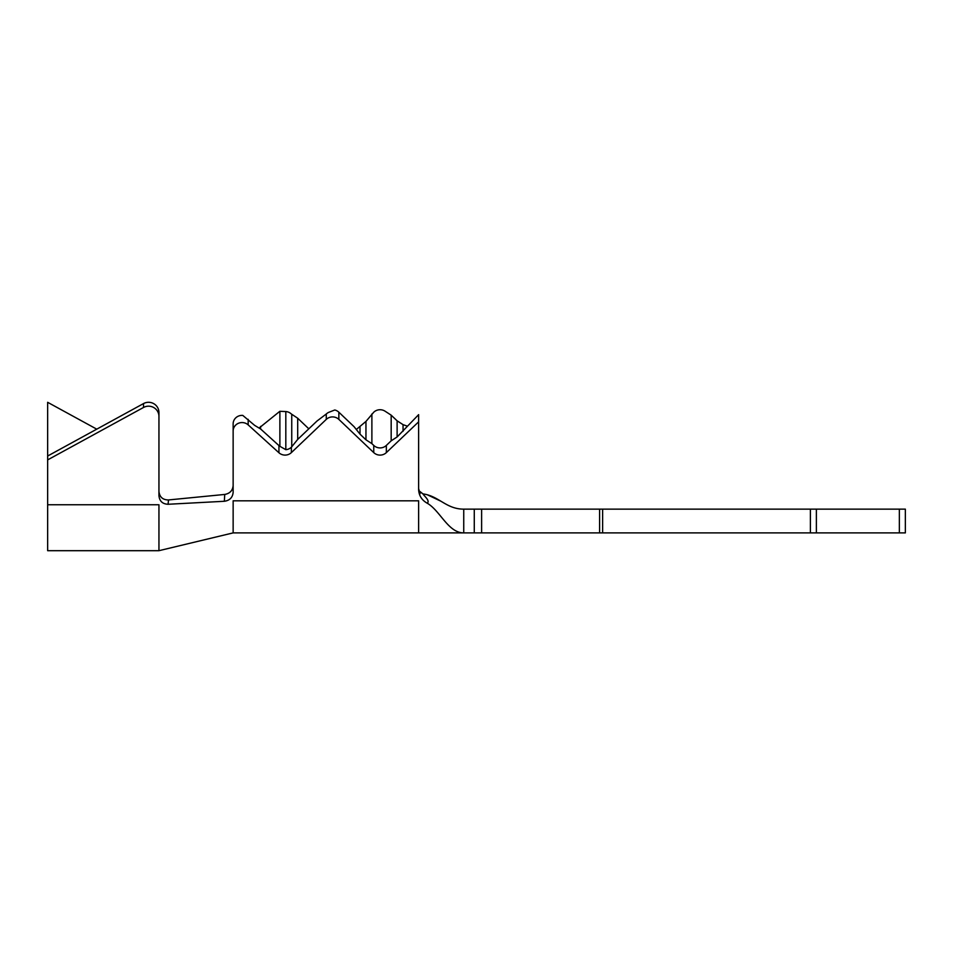 <?xml version="1.0" encoding="UTF-8"?>
<svg xmlns="http://www.w3.org/2000/svg" width="953" height="953" viewBox="0 0 953 953"><rect width="100%" height="100%" fill="white"/><g stroke="black" fill="none" stroke-linecap="round" stroke-linejoin="round"><path stroke-width="1.43" d="M371.884 413.983L371.884 443.645L373.755 445.432A8.899 8.482 180 0 0 386.346 445.42L391.171 440.822L391.171 415.163L385.06 411.196A8.899 8.482 0 0 0 373.755 412.208L365.952 421.429L356.303 429.493M371.884 443.645L365.952 439.798L360.008 434.151L354.075 426.694L338.851 412.208A8.899 8.482 0 0 0 334.789 409.993L328.856 412.292A8.899 8.482 180 0 0 326.271 414.007L316.98 421.047L297.693 439.416L291.368 447.231A8.899 8.482 0 0 1 285.817 449.673L285.817 411.553L279.884 411.315A8.899 8.482 0 0 0 279.42 411.648L259.085 428.052M285.817 449.673L279.884 446.314A8.899 8.482 180 0 1 278.943 445.575L260.586 428.957L254.654 425.383L242.789 415.413A8.899 8.482 0 0 0 233.14 423.871L233.14 431.054A8.899 8.482 0 0 1 248.173 424.895L278.943 452.758A8.899 8.482 180 0 0 291.368 452.615L326.271 419.391A8.899 8.482 0 0 1 338.851 419.391L373.755 452.615A8.899 8.482 180 0 0 386.346 452.615L418.629 421.834L418.629 489.806C419.01 495.727 421.869 500.194 427.206 503.208C440.226 510.653 448.148 532.894 463.742 532.894L474.272 532.894L474.272 509.14L602.63 509.14L602.63 532.894L899.358 532.894L899.358 509.14L905.35 509.14L905.35 532.894L899.358 532.894M233.14 431.054L233.14 492.415C232.603 497.561 229.673 500.516 224.336 501.278L168.085 504.268C162.582 504.042 159.532 501.195 158.948 495.727L158.948 416.425A10.388 10.245 180 0 0 148.561 406.181A10.388 10.245 0 0 0 143.522 407.467L47.65 459.894L47.65 504.756L158.948 504.756L158.948 550.691L233.14 532.894L463.742 532.894L463.742 509.14L474.272 509.14M260.586 428.957L260.586 426.408M279.884 446.314L279.884 411.315M308.82 428.814L297.693 418.224L291.368 414.007A8.899 8.482 0 0 0 285.817 411.553M297.693 439.416L297.693 418.224M391.171 440.822L397.115 436.962L418.629 414.65L418.629 421.834M481.622 509.14L481.622 532.894L602.63 532.894M602.63 509.14L810.384 509.14L810.384 532.894M810.384 509.14L899.358 509.14M481.622 532.894L474.272 532.894M463.742 509.14C446.075 509.14 438.964 495.989 422.965 493.904C424.264 496.168 430.339 500.801 427.206 503.208M418.832 490.652L422.965 493.904L418.927 490.986M440.882 501.207L427.397 494.798M418.629 532.894L418.629 500.813L233.14 500.813L233.14 532.894M407.193 426.098L403.048 424.657L397.115 420.809L391.171 415.163M403.048 431.304L403.048 424.657M397.115 436.962L397.115 420.809M365.952 439.798L365.952 421.429M360.008 434.151L360.008 427.087M291.749 446.862L291.749 414.364M233.14 485.601C232.663 490.569 229.864 493.511 224.741 494.44C229.852 493.523 232.651 490.581 233.14 485.601M158.948 491.426C159.592 497.073 162.772 499.908 168.49 499.944L224.741 494.44L224.336 501.278M168.49 499.944L168.085 504.268M96.765 429.16L47.65 402.309L47.65 456.022L143.522 403.584A10.388 10.245 0 0 1 158.948 412.554L158.948 416.425M158.948 550.691L47.65 550.691L47.65 504.756M47.65 456.022L47.65 459.894M386.346 445.42L386.346 452.615M291.368 447.231L291.368 452.615M599.592 509.14L599.592 532.894M816.376 509.14L816.376 532.894M326.271 414.007L326.271 419.391M338.851 412.208L338.851 419.391M278.943 445.575L278.943 452.758M248.173 419.344L248.173 424.895M373.755 445.432L373.755 452.615M143.522 403.584L143.522 407.467M419.439 492.606L419.189 491.974M418.808 490.557L418.677 489.556M420.035 493.714L418.629 488.639"/></g></svg>

